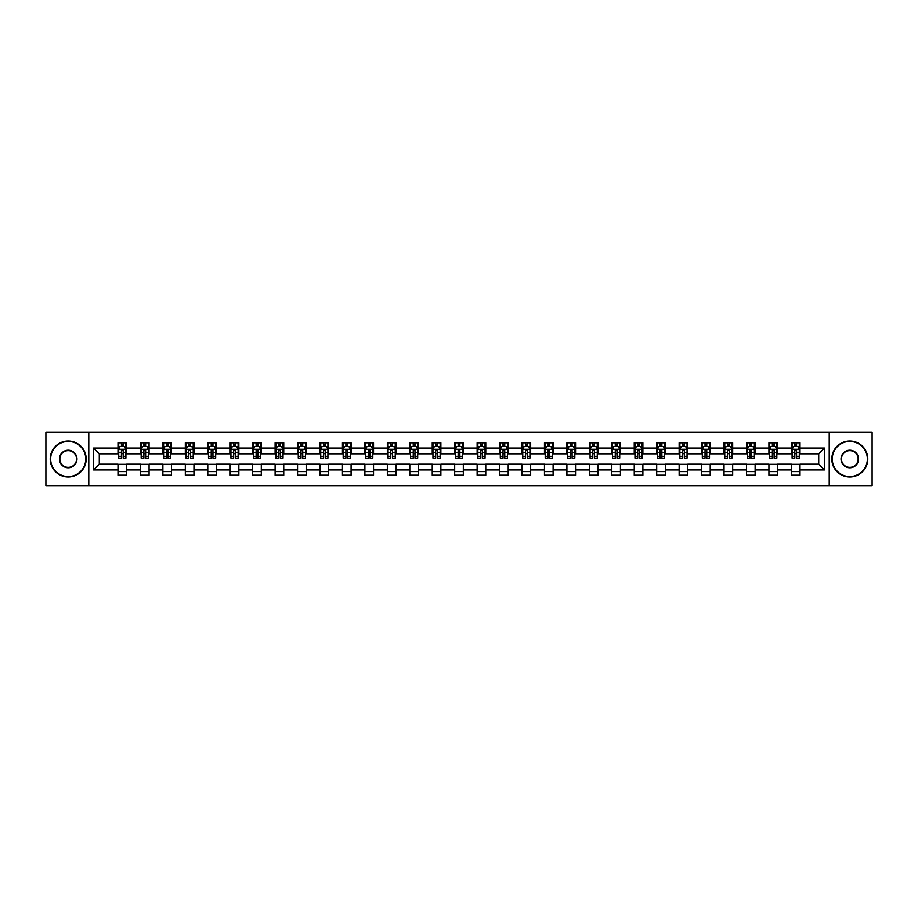 <?xml version="1.0" encoding="UTF-8"?>
<svg xmlns="http://www.w3.org/2000/svg" width="918" height="918" viewBox="0 0 918 918"><rect width="100%" height="100%" fill="white"/><g stroke="black" fill="none" stroke-linecap="round" stroke-linejoin="round"><path stroke-width="1.38" d="M829.218 485.622L872.1 485.622L872.1 432.378L829.218 432.378L829.218 485.622L88.782 485.622L88.782 432.378L45.9 432.378L45.9 485.622L88.782 485.622M829.218 432.378L88.782 432.378M800.014 448.064L800.014 442.809L791.385 442.809L791.385 448.064L777.569 448.064L777.569 442.809L768.928 442.809L768.928 448.064L755.124 448.064L755.124 442.809L746.483 442.809L746.483 448.064L732.679 448.064L732.679 442.809L724.038 442.809L724.038 448.064L710.222 448.064L710.222 442.809L701.593 442.809L701.593 448.064L687.777 448.064L687.777 442.809L679.148 442.809L679.148 448.064L665.332 448.064L665.332 442.809L656.703 442.809L656.703 448.064L642.887 448.064L642.887 442.809L634.258 442.809L634.258 448.064L620.442 448.064L620.442 442.809L611.813 442.809L611.813 448.064L597.997 448.064L597.997 442.809L589.367 442.809L589.367 448.064L575.552 448.064L575.552 442.809L566.911 442.809L566.911 448.064L553.106 448.064L553.106 442.809L544.466 442.809L544.466 448.064L530.661 448.064L530.661 442.809L522.021 442.809L522.021 448.064L508.205 448.064L508.205 442.809L499.576 442.809L499.576 448.064L485.76 448.064L485.76 442.809L477.13 442.809L477.13 448.064L463.315 448.064L463.315 442.809L454.685 442.809L454.685 448.064L440.869 448.064L440.869 442.809L432.24 442.809L432.24 448.064L418.424 448.064L418.424 442.809L409.795 442.809L409.795 448.064L395.979 448.064L395.979 442.809L387.339 442.809L387.339 448.064L373.534 448.064L373.534 442.809L364.894 442.809L364.894 448.064L351.089 448.064L351.089 442.809L342.448 442.809L342.448 448.064L328.633 448.064L328.633 442.809L320.003 442.809L320.003 448.064L306.187 448.064L306.187 442.809L297.558 442.809L297.558 448.064L283.742 448.064L283.742 442.809L275.113 442.809L275.113 448.064L261.297 448.064L261.297 442.809L252.668 442.809L252.668 448.064L238.852 448.064L238.852 442.809L230.223 442.809L230.223 448.064L216.407 448.064L216.407 442.809L207.778 442.809L207.778 448.064L193.962 448.064L193.962 442.809L185.321 442.809L185.321 448.064L171.517 448.064L171.517 442.809L162.876 442.809L162.876 448.064L149.072 448.064L149.072 442.809L140.431 442.809L140.431 448.064L126.615 448.064L126.615 442.809L117.986 442.809L117.986 448.064L93.521 448.064L93.521 469.936L99.282 464.175L117.986 464.175L117.986 475.191L126.615 475.191L126.615 464.175L140.431 464.175L140.431 475.191L149.072 475.191L149.072 464.175L162.876 464.175L162.876 475.191L171.517 475.191L171.517 464.175L185.321 464.175L185.321 475.191L193.962 475.191L193.962 464.175L207.778 464.175L207.778 475.191L216.407 475.191L216.407 464.175L230.223 464.175L230.223 475.191L238.852 475.191L238.852 464.175L252.668 464.175L252.668 475.191L261.297 475.191L261.297 464.175L275.113 464.175L275.113 475.191L283.742 475.191L283.742 464.175L297.558 464.175L297.558 475.191L306.187 475.191L306.187 464.175L320.003 464.175L320.003 475.191L328.633 475.191L328.633 464.175L342.448 464.175L342.448 475.191L351.089 475.191L351.089 464.175L364.894 464.175L364.894 475.191L373.534 475.191L373.534 464.175L387.339 464.175L387.339 475.191L395.979 475.191L395.979 464.175L409.795 464.175L409.795 475.191L418.424 475.191L418.424 464.175L432.24 464.175L432.24 475.191L440.869 475.191L440.869 464.175L454.685 464.175L454.685 475.191L463.315 475.191L463.315 464.175L477.13 464.175L477.13 475.191L485.76 475.191L485.76 464.175L499.576 464.175L499.576 475.191L508.205 475.191L508.205 464.175L522.021 464.175L522.021 475.191L530.661 475.191L530.661 464.175L544.466 464.175L544.466 475.191L553.106 475.191L553.106 464.175L566.911 464.175L566.911 475.191L575.552 475.191L575.552 464.175L589.367 464.175L589.367 475.191L597.997 475.191L597.997 464.175L611.813 464.175L611.813 475.191L620.442 475.191L620.442 464.175L634.258 464.175L634.258 475.191L642.887 475.191L642.887 464.175L656.703 464.175L656.703 475.191L665.332 475.191L665.332 464.175L679.148 464.175L679.148 475.191L687.777 475.191L687.777 464.175L701.593 464.175L701.593 475.191L710.222 475.191L710.222 464.175L724.038 464.175L724.038 475.191L732.679 475.191L732.679 464.175L746.483 464.175L746.483 475.191L755.124 475.191L755.124 464.175L768.928 464.175L768.928 475.191L777.569 475.191L777.569 464.175L791.385 464.175L791.385 475.191L800.014 475.191L800.014 464.175L818.718 464.175L818.718 453.825L800.014 453.825L800.014 448.064L824.479 448.064L824.479 469.936L800.014 469.936M791.385 469.936L777.569 469.936M768.928 469.936L755.124 469.936M746.483 469.936L732.679 469.936M724.038 469.936L710.222 469.936M701.593 469.936L687.777 469.936M679.148 469.936L665.332 469.936M656.703 469.936L642.887 469.936M634.258 469.936L620.442 469.936M611.813 469.936L597.997 469.936M589.367 469.936L575.552 469.936M566.911 469.936L553.106 469.936M544.466 469.936L530.661 469.936M522.021 469.936L508.205 469.936M499.576 469.936L485.76 469.936M477.13 469.936L463.315 469.936M454.685 469.936L440.869 469.936M432.24 469.936L418.424 469.936M409.795 469.936L395.979 469.936M387.339 469.936L373.534 469.936M364.894 469.936L351.089 469.936M342.448 469.936L328.633 469.936M320.003 469.936L306.187 469.936M297.558 469.936L283.742 469.936M275.113 469.936L261.297 469.936M252.668 469.936L238.852 469.936M230.223 469.936L216.407 469.936M207.778 469.936L193.962 469.936M185.321 469.936L171.517 469.936M162.876 469.936L149.072 469.936M140.431 469.936L126.615 469.936M117.986 469.936L93.521 469.936M791.385 448.064L791.385 453.825L777.569 453.825L777.569 448.064M768.928 448.064L768.928 453.825L755.124 453.825L755.124 448.064M746.483 448.064L746.483 453.825L732.679 453.825L732.679 448.064M724.038 448.064L724.038 453.825L710.222 453.825L710.222 448.064M701.593 448.064L701.593 453.825L687.777 453.825L687.777 448.064M679.148 448.064L679.148 453.825L665.332 453.825L665.332 448.064M656.703 448.064L656.703 453.825L642.887 453.825L642.887 448.064M634.258 448.064L634.258 453.825L620.442 453.825L620.442 448.064M611.813 448.064L611.813 453.825L597.997 453.825L597.997 448.064M589.367 448.064L589.367 453.825L575.552 453.825L575.552 448.064M566.911 448.064L566.911 453.825L553.106 453.825L553.106 448.064M544.466 448.064L544.466 453.825L530.661 453.825L530.661 448.064M522.021 448.064L522.021 453.825L508.205 453.825L508.205 448.064M499.576 448.064L499.576 453.825L485.76 453.825L485.76 448.064M477.13 448.064L477.13 453.825L463.315 453.825L463.315 448.064M454.685 448.064L454.685 453.825L440.869 453.825L440.869 448.064M432.24 448.064L432.24 453.825L418.424 453.825L418.424 448.064M409.795 448.064L409.795 453.825L395.979 453.825L395.979 448.064M387.339 448.064L387.339 453.825L373.534 453.825L373.534 448.064M364.894 448.064L364.894 453.825L351.089 453.825L351.089 448.064M342.448 448.064L342.448 453.825L328.633 453.825L328.633 448.064M320.003 448.064L320.003 453.825L306.187 453.825L306.187 448.064M297.558 448.064L297.558 453.825L283.742 453.825L283.742 448.064M275.113 448.064L275.113 453.825L261.297 453.825L261.297 448.064M252.668 448.064L252.668 453.825L238.852 453.825L238.852 448.064M230.223 448.064L230.223 453.825L216.407 453.825L216.407 448.064M207.778 448.064L207.778 453.825L193.962 453.825L193.962 448.064M185.321 448.064L185.321 453.825L171.517 453.825L171.517 448.064M162.876 448.064L162.876 453.825L149.072 453.825L149.072 448.064M140.431 448.064L140.431 453.825L126.615 453.825L126.615 448.064M117.986 448.064L117.986 453.825L99.282 453.825L93.521 448.064M99.282 453.825L99.282 464.175M824.479 469.936L818.718 464.175M818.718 453.825L824.479 448.064M117.986 446.412L118.709 446.412M121.44 446.412L123.173 446.412M125.904 446.412L126.615 446.412M117.986 453.676L118.709 453.676M121.44 453.676L123.173 453.676M125.904 453.676L126.615 453.676M117.986 464.324L126.615 464.324M117.986 471.588L126.615 471.588M140.431 464.324L149.072 464.324M140.431 471.588L149.072 471.588M140.431 446.412L141.154 446.412M143.885 446.412L145.618 446.412M148.349 446.412L149.072 446.412M140.431 453.676L141.154 453.676M143.885 453.676L145.618 453.676M148.349 453.676L149.072 453.676M162.876 464.324L171.517 464.324M162.876 471.588L171.517 471.588M162.876 446.412L163.599 446.412M166.33 446.412L168.063 446.412M170.794 446.412L171.517 446.412M162.876 453.676L163.599 453.676M166.33 453.676L168.063 453.676M170.794 453.676L171.517 453.676M185.321 464.324L193.962 464.324M185.321 471.588L193.962 471.588M185.321 446.412L186.044 446.412M188.775 446.412L190.508 446.412M193.239 446.412L193.962 446.412M185.321 453.676L186.044 453.676M188.775 453.676L190.508 453.676M193.239 453.676L193.962 453.676M207.778 464.324L216.407 464.324M207.778 471.588L216.407 471.588M207.778 446.412L208.489 446.412M211.232 446.412L212.953 446.412M215.684 446.412L216.407 446.412M207.778 453.676L208.489 453.676M211.232 453.676L212.953 453.676M215.684 453.676L216.407 453.676M230.223 464.324L238.852 464.324M230.223 471.588L238.852 471.588M230.223 446.412L230.934 446.412M233.677 446.412L235.398 446.412M238.129 446.412L238.852 446.412M230.223 453.676L230.934 453.676M233.677 453.676L235.398 453.676M238.129 453.676L238.852 453.676M252.668 464.324L261.297 464.324M252.668 471.588L261.297 471.588M252.668 446.412L253.391 446.412M256.122 446.412L257.843 446.412M260.574 446.412L261.297 446.412M252.668 453.676L253.391 453.676M256.122 453.676L257.843 453.676M260.574 453.676L261.297 453.676M275.113 464.324L283.742 464.324M275.113 471.588L283.742 471.588M275.113 446.412L275.836 446.412M278.567 446.412L280.288 446.412M283.031 446.412L283.742 446.412M275.113 453.676L275.836 453.676M278.567 453.676L280.288 453.676M283.031 453.676L283.742 453.676M297.558 464.324L306.187 464.324M297.558 471.588L306.187 471.588M297.558 446.412L298.281 446.412M301.012 446.412L302.733 446.412M305.476 446.412L306.187 446.412M297.558 453.676L298.281 453.676M301.012 453.676L302.733 453.676M305.476 453.676L306.187 453.676M320.003 464.324L328.633 464.324M320.003 471.588L328.633 471.588M320.003 446.412L320.726 446.412M323.457 446.412L325.19 446.412M327.921 446.412L328.633 446.412M320.003 453.676L320.726 453.676M323.457 453.676L325.19 453.676M327.921 453.676L328.633 453.676M342.448 464.324L351.089 464.324M342.448 471.588L351.089 471.588M342.448 446.412L343.171 446.412M345.902 446.412L347.635 446.412M350.366 446.412L351.089 446.412M342.448 453.676L343.171 453.676M345.902 453.676L347.635 453.676M350.366 453.676L351.089 453.676M364.894 464.324L373.534 464.324M364.894 471.588L373.534 471.588M364.894 446.412L365.616 446.412M368.347 446.412L370.08 446.412M372.811 446.412L373.534 446.412M364.894 453.676L365.616 453.676M368.347 453.676L370.08 453.676M372.811 453.676L373.534 453.676M387.339 464.324L395.979 464.324M387.339 471.588L395.979 471.588M387.339 446.412L388.062 446.412M390.793 446.412L392.525 446.412M395.256 446.412L395.979 446.412M387.339 453.676L388.062 453.676M390.793 453.676L392.525 453.676M395.256 453.676L395.979 453.676M409.795 464.324L418.424 464.324M409.795 471.588L418.424 471.588M409.795 446.412L410.507 446.412M413.249 446.412L414.97 446.412M417.701 446.412L418.424 446.412M409.795 453.676L410.507 453.676M413.249 453.676L414.97 453.676M417.701 453.676L418.424 453.676M432.24 464.324L440.869 464.324M432.24 471.588L440.869 471.588M432.24 446.412L432.952 446.412M435.694 446.412L437.416 446.412M440.147 446.412L440.869 446.412M432.24 453.676L432.952 453.676M435.694 453.676L437.416 453.676M440.147 453.676L440.869 453.676M454.685 464.324L463.315 464.324M454.685 471.588L463.315 471.588M454.685 446.412L455.408 446.412M458.139 446.412L459.861 446.412M462.592 446.412L463.315 446.412M454.685 453.676L455.408 453.676M458.139 453.676L459.861 453.676M462.592 453.676L463.315 453.676M477.13 464.324L485.76 464.324M477.13 471.588L485.76 471.588M477.13 446.412L477.853 446.412M480.584 446.412L482.306 446.412M485.048 446.412L485.76 446.412M477.13 453.676L477.853 453.676M480.584 453.676L482.306 453.676M485.048 453.676L485.76 453.676M499.576 464.324L508.205 464.324M499.576 471.588L508.205 471.588M499.576 446.412L500.299 446.412M503.03 446.412L504.751 446.412M507.493 446.412L508.205 446.412M499.576 453.676L500.299 453.676M503.03 453.676L504.751 453.676M507.493 453.676L508.205 453.676M522.021 464.324L530.661 464.324M522.021 471.588L530.661 471.588M522.021 446.412L522.744 446.412M525.475 446.412L527.207 446.412M529.938 446.412L530.661 446.412M522.021 453.676L522.744 453.676M525.475 453.676L527.207 453.676M529.938 453.676L530.661 453.676M544.466 464.324L553.106 464.324M544.466 471.588L553.106 471.588M544.466 446.412L545.189 446.412M547.92 446.412L549.653 446.412M552.384 446.412L553.106 446.412M544.466 453.676L545.189 453.676M547.92 453.676L549.653 453.676M552.384 453.676L553.106 453.676M566.911 464.324L575.552 464.324M566.911 471.588L575.552 471.588M566.911 446.412L567.634 446.412M570.365 446.412L572.098 446.412M574.829 446.412L575.552 446.412M566.911 453.676L567.634 453.676M570.365 453.676L572.098 453.676M574.829 453.676L575.552 453.676M589.367 464.324L597.997 464.324M589.367 471.588L597.997 471.588M589.367 446.412L590.079 446.412M592.81 446.412L594.543 446.412M597.274 446.412L597.997 446.412M589.367 453.676L590.079 453.676M592.81 453.676L594.543 453.676M597.274 453.676L597.997 453.676M611.813 464.324L620.442 464.324M611.813 471.588L620.442 471.588M611.813 446.412L612.524 446.412M615.267 446.412L616.988 446.412M619.719 446.412L620.442 446.412M611.813 453.676L612.524 453.676M615.267 453.676L616.988 453.676M619.719 453.676L620.442 453.676M634.258 464.324L642.887 464.324M634.258 471.588L642.887 471.588M634.258 446.412L634.969 446.412M637.712 446.412L639.433 446.412M642.164 446.412L642.887 446.412M634.258 453.676L634.969 453.676M637.712 453.676L639.433 453.676M642.164 453.676L642.887 453.676M656.703 464.324L665.332 464.324M656.703 471.588L665.332 471.588M656.703 446.412L657.426 446.412M660.157 446.412L661.878 446.412M664.609 446.412L665.332 446.412M656.703 453.676L657.426 453.676M660.157 453.676L661.878 453.676M664.609 453.676L665.332 453.676M679.148 464.324L687.777 464.324M679.148 471.588L687.777 471.588M679.148 446.412L679.871 446.412M682.602 446.412L684.323 446.412M687.066 446.412L687.777 446.412M679.148 453.676L679.871 453.676M682.602 453.676L684.323 453.676M687.066 453.676L687.777 453.676M701.593 464.324L710.222 464.324M701.593 471.588L710.222 471.588M701.593 446.412L702.316 446.412M705.047 446.412L706.768 446.412M709.511 446.412L710.222 446.412M701.593 453.676L702.316 453.676M705.047 453.676L706.768 453.676M709.511 453.676L710.222 453.676M724.038 464.324L732.679 464.324M724.038 471.588L732.679 471.588M724.038 446.412L724.761 446.412M727.492 446.412L729.225 446.412M731.956 446.412L732.679 446.412M724.038 453.676L724.761 453.676M727.492 453.676L729.225 453.676M731.956 453.676L732.679 453.676M746.483 464.324L755.124 464.324M746.483 471.588L755.124 471.588M746.483 446.412L747.206 446.412M749.937 446.412L751.67 446.412M754.401 446.412L755.124 446.412M746.483 453.676L747.206 453.676M749.937 453.676L751.67 453.676M754.401 453.676L755.124 453.676M768.928 464.324L777.569 464.324M768.928 471.588L777.569 471.588M768.928 446.412L769.651 446.412M772.382 446.412L774.115 446.412M776.846 446.412L777.569 446.412M768.928 453.676L769.651 453.676M772.382 453.676L774.115 453.676M776.846 453.676L777.569 453.676M791.385 464.324L800.014 464.324M791.385 471.588L800.014 471.588M791.385 446.412L792.096 446.412M794.827 446.412L796.56 446.412M799.291 446.412L800.014 446.412M791.385 453.676L792.096 453.676M794.827 453.676L796.56 453.676M799.291 453.676L800.014 453.676M123.173 444.679L121.44 444.679M125.904 456.338L123.173 456.338L123.173 458.139L125.904 458.139L125.904 449.361L124.458 446.481L120.143 446.481L118.709 449.361L118.709 458.139L121.44 458.139L121.44 456.338L118.709 456.338M118.709 449.361L118.709 442.809M125.904 449.361L125.904 442.809M121.44 446.481L121.44 442.809M123.173 442.809L123.173 446.481M123.173 456.338L123.173 450.44L121.44 450.44L121.44 456.338M68.207 441.443A17.557 17.557 0 0 0 50.651 459A17.557 17.557 0 0 0 68.207 476.557A17.557 17.557 0 0 0 85.753 459A17.557 17.557 0 0 0 68.207 441.443M68.207 476.981A17.981 17.981 0 0 1 50.215 459A17.981 17.981 0 0 1 68.207 441.019A17.981 17.981 0 0 1 86.189 459A17.981 17.981 0 0 1 68.207 476.981M68.207 450.222A8.778 8.778 0 0 1 76.974 459A8.778 8.778 0 0 1 68.207 467.778A8.778 8.778 0 0 1 59.429 459A8.778 8.778 0 0 1 68.207 450.222M68.207 467.342A8.342 8.342 0 0 0 76.55 459A8.342 8.342 0 0 0 68.207 450.658A8.342 8.342 0 0 0 59.854 459A8.342 8.342 0 0 0 68.207 467.342M849.793 441.443A17.557 17.557 0 0 0 832.247 459A17.557 17.557 0 0 0 849.793 476.557A17.557 17.557 0 0 0 867.349 459A17.557 17.557 0 0 0 849.793 441.443M849.793 476.981A17.981 17.981 0 0 1 831.811 459A17.981 17.981 0 0 1 849.793 441.019A17.981 17.981 0 0 1 867.785 459A17.981 17.981 0 0 1 849.793 476.981M849.793 450.222A8.778 8.778 0 0 1 858.571 459A8.778 8.778 0 0 1 849.793 467.778A8.778 8.778 0 0 1 841.026 459A8.778 8.778 0 0 1 849.793 450.222M849.793 467.342A8.342 8.342 0 0 0 858.146 459A8.342 8.342 0 0 0 849.793 450.658A8.342 8.342 0 0 0 841.45 459A8.342 8.342 0 0 0 849.793 467.342M145.618 444.679L143.885 444.679M148.349 456.338L145.618 456.338L145.618 458.139L148.349 458.139L148.349 449.361L146.914 446.481L142.588 446.481L141.154 449.361L141.154 458.139L143.885 458.139L143.885 456.338L141.154 456.338M141.154 449.361L141.154 442.809M148.349 449.361L148.349 442.809M143.885 446.481L143.885 442.809M145.618 442.809L145.618 446.481M145.618 456.338L145.618 450.44L143.885 450.44L143.885 456.338M168.063 444.679L166.33 444.679M170.794 456.338L168.063 456.338L168.063 458.139L170.794 458.139L170.794 449.361L169.36 446.481L165.033 446.481L163.599 449.361L163.599 458.139L166.33 458.139L166.33 456.338L163.599 456.338M163.599 449.361L163.599 442.809M170.794 449.361L170.794 442.809M166.33 446.481L166.33 442.809M168.063 442.809L168.063 446.481M168.063 456.338L168.063 450.44L166.33 450.44L166.33 456.338M190.508 444.679L188.775 444.679M193.239 456.338L190.508 456.338L190.508 458.139L193.239 458.139L193.239 449.361L191.805 446.481L187.49 446.481L186.044 449.361L186.044 458.139L188.775 458.139L188.775 456.338L186.044 456.338M186.044 449.361L186.044 442.809M193.239 449.361L193.239 442.809M188.775 446.481L188.775 442.809M190.508 442.809L190.508 446.481M190.508 456.338L190.508 450.44L188.775 450.44L188.775 456.338M212.953 444.679L211.232 444.679M215.684 456.338L212.953 456.338L212.953 458.139L215.684 458.139L215.684 449.361L214.25 446.481L209.935 446.481L208.489 449.361L208.489 458.139L211.232 458.139L211.232 456.338L208.489 456.338M208.489 449.361L208.489 442.809M215.684 449.361L215.684 442.809M211.232 446.481L211.232 442.809M212.953 442.809L212.953 446.481M212.953 456.338L212.953 450.44L211.232 450.44L211.232 456.338M235.398 444.679L233.677 444.679M238.129 456.338L235.398 456.338L235.398 458.139L238.129 458.139L238.129 449.361L236.695 446.481L232.38 446.481L230.934 449.361L230.934 458.139L233.677 458.139L233.677 456.338L230.934 456.338M230.934 449.361L230.934 442.809M238.129 449.361L238.129 442.809M233.677 446.481L233.677 442.809M235.398 442.809L235.398 446.481M235.398 456.338L235.398 450.44L233.677 450.44L233.677 456.338M257.843 444.679L256.122 444.679M260.574 456.338L257.843 456.338L257.843 458.139L260.574 458.139L260.574 449.361L259.14 446.481L254.825 446.481L253.391 449.361L253.391 458.139L256.122 458.139L256.122 456.338L253.391 456.338M253.391 449.361L253.391 442.809M260.574 449.361L260.574 442.809M256.122 446.481L256.122 442.809M257.843 442.809L257.843 446.481M257.843 456.338L257.843 450.44L256.122 450.44L256.122 456.338M280.288 444.679L278.567 444.679M283.031 456.338L280.288 456.338L280.288 458.139L283.031 458.139L283.031 449.361L281.585 446.481L277.27 446.481L275.836 449.361L275.836 458.139L278.567 458.139L278.567 456.338L275.836 456.338M275.836 449.361L275.836 442.809M283.031 449.361L283.031 442.809M278.567 446.481L278.567 442.809M280.288 442.809L280.288 446.481M280.288 456.338L280.288 450.44L278.567 450.44L278.567 456.338M302.733 444.679L301.012 444.679M305.476 456.338L302.733 456.338L302.733 458.139L305.476 458.139L305.476 449.361L304.03 446.481L299.716 446.481L298.281 449.361L298.281 458.139L301.012 458.139L301.012 456.338L298.281 456.338M298.281 449.361L298.281 442.809M305.476 449.361L305.476 442.809M301.012 446.481L301.012 442.809M302.733 442.809L302.733 446.481M302.733 456.338L302.733 450.44L301.012 450.44L301.012 456.338M325.19 444.679L323.457 444.679M327.921 456.338L325.19 456.338L325.19 458.139L327.921 458.139L327.921 449.361L326.475 446.481L322.161 446.481L320.726 449.361L320.726 458.139L323.457 458.139L323.457 456.338L320.726 456.338M320.726 449.361L320.726 442.809M327.921 449.361L327.921 442.809M323.457 446.481L323.457 442.809M325.19 442.809L325.19 446.481M325.19 456.338L325.19 450.44L323.457 450.44L323.457 456.338M347.635 444.679L345.902 444.679M350.366 456.338L347.635 456.338L347.635 458.139L350.366 458.139L350.366 449.361L348.932 446.481L344.606 446.481L343.171 449.361L343.171 458.139L345.902 458.139L345.902 456.338L343.171 456.338M343.171 449.361L343.171 442.809M350.366 449.361L350.366 442.809M345.902 446.481L345.902 442.809M347.635 442.809L347.635 446.481M347.635 456.338L347.635 450.44L345.902 450.44L345.902 456.338M370.08 444.679L368.347 444.679M372.811 456.338L370.08 456.338L370.08 458.139L372.811 458.139L372.811 449.361L371.377 446.481L367.051 446.481L365.616 449.361L365.616 458.139L368.347 458.139L368.347 456.338L365.616 456.338M365.616 449.361L365.616 442.809M372.811 449.361L372.811 442.809M368.347 446.481L368.347 442.809M370.08 442.809L370.08 446.481M370.08 456.338L370.08 450.44L368.347 450.44L368.347 456.338M392.525 444.679L390.793 444.679M395.256 456.338L392.525 456.338L392.525 458.139L395.256 458.139L395.256 449.361L393.822 446.481L389.507 446.481L388.062 449.361L388.062 458.139L390.793 458.139L390.793 456.338L388.062 456.338M388.062 449.361L388.062 442.809M395.256 449.361L395.256 442.809M390.793 446.481L390.793 442.809M392.525 442.809L392.525 446.481M392.525 456.338L392.525 450.44L390.793 450.44L390.793 456.338M414.97 444.679L413.249 444.679M417.701 456.338L414.97 456.338L414.97 458.139L417.701 458.139L417.701 449.361L416.267 446.481L411.952 446.481L410.507 449.361L410.507 458.139L413.249 458.139L413.249 456.338L410.507 456.338M410.507 449.361L410.507 442.809M417.701 449.361L417.701 442.809M413.249 446.481L413.249 442.809M414.97 442.809L414.97 446.481M414.97 456.338L414.97 450.44L413.249 450.44L413.249 456.338M437.416 444.679L435.694 444.679M440.147 456.338L437.416 456.338L437.416 458.139L440.147 458.139L440.147 449.361L438.712 446.481L434.398 446.481L432.952 449.361L432.952 458.139L435.694 458.139L435.694 456.338L432.952 456.338M432.952 449.361L432.952 442.809M440.147 449.361L440.147 442.809M435.694 446.481L435.694 442.809M437.416 442.809L437.416 446.481M437.416 456.338L437.416 450.44L435.694 450.44L435.694 456.338M459.861 444.679L458.139 444.679M462.592 456.338L459.861 456.338L459.861 458.139L462.592 458.139L462.592 449.361L461.157 446.481L456.843 446.481L455.408 449.361L455.408 458.139L458.139 458.139L458.139 456.338L455.408 456.338M455.408 449.361L455.408 442.809M462.592 449.361L462.592 442.809M458.139 446.481L458.139 442.809M459.861 442.809L459.861 446.481M459.861 456.338L459.861 450.44L458.139 450.44L458.139 456.338M482.306 444.679L480.584 444.679M485.048 456.338L482.306 456.338L482.306 458.139L485.048 458.139L485.048 449.361L483.602 446.481L479.288 446.481L477.853 449.361L477.853 458.139L480.584 458.139L480.584 456.338L477.853 456.338M477.853 449.361L477.853 442.809M485.048 449.361L485.048 442.809M480.584 446.481L480.584 442.809M482.306 442.809L482.306 446.481M482.306 456.338L482.306 450.44L480.584 450.44L480.584 456.338M504.751 444.679L503.03 444.679M507.493 456.338L504.751 456.338L504.751 458.139L507.493 458.139L507.493 449.361L506.047 446.481L501.733 446.481L500.299 449.361L500.299 458.139L503.03 458.139L503.03 456.338L500.299 456.338M500.299 449.361L500.299 442.809M507.493 449.361L507.493 442.809M503.03 446.481L503.03 442.809M504.751 442.809L504.751 446.481M504.751 456.338L504.751 450.44L503.03 450.44L503.03 456.338M527.207 444.679L525.475 444.679M529.938 456.338L527.207 456.338L527.207 458.139L529.938 458.139L529.938 449.361L528.493 446.481L524.178 446.481L522.744 449.361L522.744 458.139L525.475 458.139L525.475 456.338L522.744 456.338M522.744 449.361L522.744 442.809M529.938 449.361L529.938 442.809M525.475 446.481L525.475 442.809M527.207 442.809L527.207 446.481M527.207 456.338L527.207 450.44L525.475 450.44L525.475 456.338M549.653 444.679L547.92 444.679M552.384 456.338L549.653 456.338L549.653 458.139L552.384 458.139L552.384 449.361L550.949 446.481L546.623 446.481L545.189 449.361L545.189 458.139L547.92 458.139L547.92 456.338L545.189 456.338M545.189 449.361L545.189 442.809M552.384 449.361L552.384 442.809M547.92 446.481L547.92 442.809M549.653 442.809L549.653 446.481M549.653 456.338L549.653 450.44L547.92 450.44L547.92 456.338M572.098 444.679L570.365 444.679M574.829 456.338L572.098 456.338L572.098 458.139L574.829 458.139L574.829 449.361L573.394 446.481L569.068 446.481L567.634 449.361L567.634 458.139L570.365 458.139L570.365 456.338L567.634 456.338M567.634 449.361L567.634 442.809M574.829 449.361L574.829 442.809M570.365 446.481L570.365 442.809M572.098 442.809L572.098 446.481M572.098 456.338L572.098 450.44L570.365 450.44L570.365 456.338M594.543 444.679L592.81 444.679M597.274 456.338L594.543 456.338L594.543 458.139L597.274 458.139L597.274 449.361L595.839 446.481L591.525 446.481L590.079 449.361L590.079 458.139L592.81 458.139L592.81 456.338L590.079 456.338M590.079 449.361L590.079 442.809M597.274 449.361L597.274 442.809M592.81 446.481L592.81 442.809M594.543 442.809L594.543 446.481M594.543 456.338L594.543 450.44L592.81 450.44L592.81 456.338M616.988 444.679L615.267 444.679M619.719 456.338L616.988 456.338L616.988 458.139L619.719 458.139L619.719 449.361L618.284 446.481L613.97 446.481L612.524 449.361L612.524 458.139L615.267 458.139L615.267 456.338L612.524 456.338M612.524 449.361L612.524 442.809M619.719 449.361L619.719 442.809M615.267 446.481L615.267 442.809M616.988 442.809L616.988 446.481M616.988 456.338L616.988 450.44L615.267 450.44L615.267 456.338M639.433 444.679L637.712 444.679M642.164 456.338L639.433 456.338L639.433 458.139L642.164 458.139L642.164 449.361L640.73 446.481L636.415 446.481L634.969 449.361L634.969 458.139L637.712 458.139L637.712 456.338L634.969 456.338M634.969 449.361L634.969 442.809M642.164 449.361L642.164 442.809M637.712 446.481L637.712 442.809M639.433 442.809L639.433 446.481M639.433 456.338L639.433 450.44L637.712 450.44L637.712 456.338M661.878 444.679L660.157 444.679M664.609 456.338L661.878 456.338L661.878 458.139L664.609 458.139L664.609 449.361L663.175 446.481L658.86 446.481L657.426 449.361L657.426 458.139L660.157 458.139L660.157 456.338L657.426 456.338M657.426 449.361L657.426 442.809M664.609 449.361L664.609 442.809M660.157 446.481L660.157 442.809M661.878 442.809L661.878 446.481M661.878 456.338L661.878 450.44L660.157 450.44L660.157 456.338M684.323 444.679L682.602 444.679M687.066 456.338L684.323 456.338L684.323 458.139L687.066 458.139L687.066 449.361L685.62 446.481L681.305 446.481L679.871 449.361L679.871 458.139L682.602 458.139L682.602 456.338L679.871 456.338M679.871 449.361L679.871 442.809M687.066 449.361L687.066 442.809M682.602 446.481L682.602 442.809M684.323 442.809L684.323 446.481M684.323 456.338L684.323 450.44L682.602 450.44L682.602 456.338M706.768 444.679L705.047 444.679M709.511 456.338L706.768 456.338L706.768 458.139L709.511 458.139L709.511 449.361L708.065 446.481L703.75 446.481L702.316 449.361L702.316 458.139L705.047 458.139L705.047 456.338L702.316 456.338M702.316 449.361L702.316 442.809M709.511 449.361L709.511 442.809M705.047 446.481L705.047 442.809M706.768 442.809L706.768 446.481M706.768 456.338L706.768 450.44L705.047 450.44L705.047 456.338M729.225 444.679L727.492 444.679M731.956 456.338L729.225 456.338L729.225 458.139L731.956 458.139L731.956 449.361L730.51 446.481L726.195 446.481L724.761 449.361L724.761 458.139L727.492 458.139L727.492 456.338L724.761 456.338M724.761 449.361L724.761 442.809M731.956 449.361L731.956 442.809M727.492 446.481L727.492 442.809M729.225 442.809L729.225 446.481M729.225 456.338L729.225 450.44L727.492 450.44L727.492 456.338M751.67 444.679L749.937 444.679M754.401 456.338L751.67 456.338L751.67 458.139L754.401 458.139L754.401 449.361L752.967 446.481L748.64 446.481L747.206 449.361L747.206 458.139L749.937 458.139L749.937 456.338L747.206 456.338M747.206 449.361L747.206 442.809M754.401 449.361L754.401 442.809M749.937 446.481L749.937 442.809M751.67 442.809L751.67 446.481M751.67 456.338L751.67 450.44L749.937 450.44L749.937 456.338M774.115 444.679L772.382 444.679M776.846 456.338L774.115 456.338L774.115 458.139L776.846 458.139L776.846 449.361L775.412 446.481L771.086 446.481L769.651 449.361L769.651 458.139L772.382 458.139L772.382 456.338L769.651 456.338M769.651 449.361L769.651 442.809M776.846 449.361L776.846 442.809M772.382 446.481L772.382 442.809M774.115 442.809L774.115 446.481M774.115 456.338L774.115 450.44L772.382 450.44L772.382 456.338M796.56 444.679L794.827 444.679M799.291 456.338L796.56 456.338L796.56 458.139L799.291 458.139L799.291 449.361L797.857 446.481L793.542 446.481L792.096 449.361L792.096 458.139L794.827 458.139L794.827 456.338L792.096 456.338M792.096 449.361L792.096 442.809M799.291 449.361L799.291 442.809M794.827 446.481L794.827 442.809M796.56 442.809L796.56 446.481M796.56 456.338L796.56 450.44L794.827 450.44L794.827 456.338M125.869 449.292L118.743 449.292M118.709 446.653L120.063 446.653M124.55 446.653L125.904 446.653M121.44 452.471L118.709 452.471M125.904 452.471L123.173 452.471M123.173 445.597L121.44 445.597M148.314 449.292L141.188 449.292M141.154 446.653L142.508 446.653M146.995 446.653L148.349 446.653M143.885 452.471L141.154 452.471M148.349 452.471L145.618 452.471M145.618 445.597L143.885 445.597M170.759 449.292L163.633 449.292M163.599 446.653L164.953 446.653M169.44 446.653L170.794 446.653M166.33 452.471L163.599 452.471M170.794 452.471L168.063 452.471M168.063 445.597L166.33 445.597M193.205 449.292L186.079 449.292M186.044 446.653L187.398 446.653M191.885 446.653L193.239 446.653M188.775 452.471L186.044 452.471M193.239 452.471L190.508 452.471M190.508 445.597L188.775 445.597M215.65 449.292L208.524 449.292M208.489 446.653L209.843 446.653M214.33 446.653L215.684 446.653M211.232 452.471L208.489 452.471M215.684 452.471L212.953 452.471M212.953 445.597L211.232 445.597M238.095 449.292L230.98 449.292M230.934 446.653L232.288 446.653M236.775 446.653L238.129 446.653M233.677 452.471L230.934 452.471M238.129 452.471L235.398 452.471M235.398 445.597L233.677 445.597M260.54 449.292L253.425 449.292M253.391 446.653L254.734 446.653M259.232 446.653L260.574 446.653M256.122 452.471L253.391 452.471M260.574 452.471L257.843 452.471M257.843 445.597L256.122 445.597M282.985 449.292L275.87 449.292M275.836 446.653L277.179 446.653M281.677 446.653L283.031 446.653M278.567 452.471L275.836 452.471M283.031 452.471L280.288 452.471M280.288 445.597L278.567 445.597M305.442 449.292L298.316 449.292M298.281 446.653L299.635 446.653M304.122 446.653L305.476 446.653M301.012 452.471L298.281 452.471M305.476 452.471L302.733 452.471M302.733 445.597L301.012 445.597M327.887 449.292L320.761 449.292M320.726 446.653L322.08 446.653M326.567 446.653L327.921 446.653M323.457 452.471L320.726 452.471M327.921 452.471L325.19 452.471M325.19 445.597L323.457 445.597M350.332 449.292L343.206 449.292M343.171 446.653L344.525 446.653M349.012 446.653L350.366 446.653M345.902 452.471L343.171 452.471M350.366 452.471L347.635 452.471M347.635 445.597L345.902 445.597M372.777 449.292L365.651 449.292M365.616 446.653L366.971 446.653M371.457 446.653L372.811 446.653M368.347 452.471L365.616 452.471M372.811 452.471L370.08 452.471M370.08 445.597L368.347 445.597M395.222 449.292L388.096 449.292M388.062 446.653L389.416 446.653M393.902 446.653L395.256 446.653M390.793 452.471L388.062 452.471M395.256 452.471L392.525 452.471M392.525 445.597L390.793 445.597M417.667 449.292L410.541 449.292M410.507 446.653L411.861 446.653M416.347 446.653L417.701 446.653M413.249 452.471L410.507 452.471M417.701 452.471L414.97 452.471M414.97 445.597L413.249 445.597M440.112 449.292L432.998 449.292M432.952 446.653L434.306 446.653M438.793 446.653L440.147 446.653M435.694 452.471L432.952 452.471M440.147 452.471L437.416 452.471M437.416 445.597L435.694 445.597M462.557 449.292L455.443 449.292M455.408 446.653L456.751 446.653M461.249 446.653L462.592 446.653M458.139 452.471L455.408 452.471M462.592 452.471L459.861 452.471M459.861 445.597L458.139 445.597M485.002 449.292L477.888 449.292M477.853 446.653L479.207 446.653M483.694 446.653L485.048 446.653M480.584 452.471L477.853 452.471M485.048 452.471L482.306 452.471M482.306 445.597L480.584 445.597M507.459 449.292L500.333 449.292M500.299 446.653L501.653 446.653M506.139 446.653L507.493 446.653M503.03 452.471L500.299 452.471M507.493 452.471L504.751 452.471M504.751 445.597L503.03 445.597M529.904 449.292L522.778 449.292M522.744 446.653L524.098 446.653M528.584 446.653L529.938 446.653M525.475 452.471L522.744 452.471M529.938 452.471L527.207 452.471M527.207 445.597L525.475 445.597M552.349 449.292L545.223 449.292M545.189 446.653L546.543 446.653M551.029 446.653L552.384 446.653M547.92 452.471L545.189 452.471M552.384 452.471L549.653 452.471M549.653 445.597L547.92 445.597M574.794 449.292L567.668 449.292M567.634 446.653L568.988 446.653M573.475 446.653L574.829 446.653M570.365 452.471L567.634 452.471M574.829 452.471L572.098 452.471M572.098 445.597L570.365 445.597M597.239 449.292L590.113 449.292M590.079 446.653L591.433 446.653M595.92 446.653L597.274 446.653M592.81 452.471L590.079 452.471M597.274 452.471L594.543 452.471M594.543 445.597L592.81 445.597M619.684 449.292L612.558 449.292M612.524 446.653L613.878 446.653M618.365 446.653L619.719 446.653M615.267 452.471L612.524 452.471M619.719 452.471L616.988 452.471M616.988 445.597L615.267 445.597M642.13 449.292L635.015 449.292M634.969 446.653L636.323 446.653M640.821 446.653L642.164 446.653M637.712 452.471L634.969 452.471M642.164 452.471L639.433 452.471M639.433 445.597L637.712 445.597M664.575 449.292L657.46 449.292M657.426 446.653L658.768 446.653M663.266 446.653L664.609 446.653M660.157 452.471L657.426 452.471M664.609 452.471L661.878 452.471M661.878 445.597L660.157 445.597M687.02 449.292L679.905 449.292M679.871 446.653L681.225 446.653M685.712 446.653L687.066 446.653M682.602 452.471L679.871 452.471M687.066 452.471L684.323 452.471M684.323 445.597L682.602 445.597M709.476 449.292L702.35 449.292M702.316 446.653L703.67 446.653M708.157 446.653L709.511 446.653M705.047 452.471L702.316 452.471M709.511 452.471L706.768 452.471M706.768 445.597L705.047 445.597M731.921 449.292L724.795 449.292M724.761 446.653L726.115 446.653M730.602 446.653L731.956 446.653M727.492 452.471L724.761 452.471M731.956 452.471L729.225 452.471M729.225 445.597L727.492 445.597M754.366 449.292L747.241 449.292M747.206 446.653L748.56 446.653M753.047 446.653L754.401 446.653M749.937 452.471L747.206 452.471M754.401 452.471L751.67 452.471M751.67 445.597L749.937 445.597M776.812 449.292L769.686 449.292M769.651 446.653L771.005 446.653M775.492 446.653L776.846 446.653M772.382 452.471L769.651 452.471M776.846 452.471L774.115 452.471M774.115 445.597L772.382 445.597M799.257 449.292L792.131 449.292M792.096 446.653L793.45 446.653M797.937 446.653L799.291 446.653M794.827 452.471L792.096 452.471M799.291 452.471L796.56 452.471M796.56 445.597L794.827 445.597"/></g></svg>
